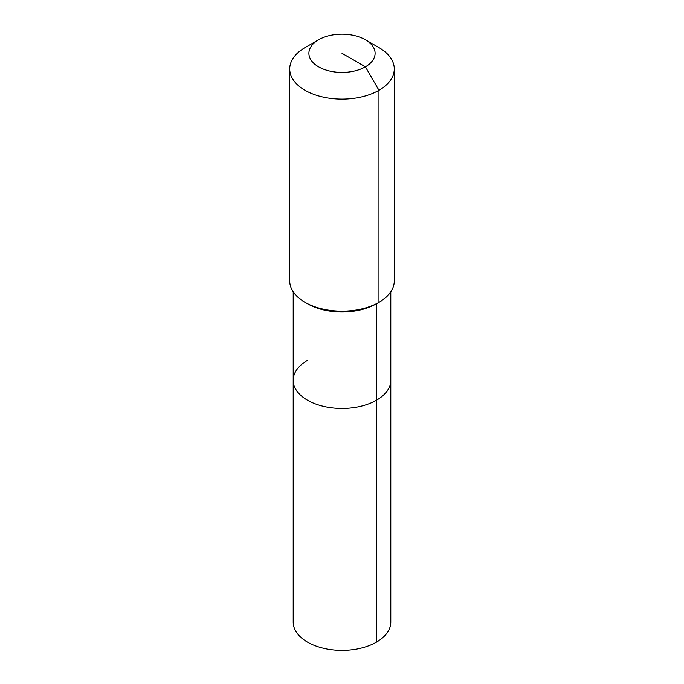 <?xml version="1.0" encoding="UTF-8"?>
<svg xmlns="http://www.w3.org/2000/svg" width="684" height="684" viewBox="0 0 684 684"><rect width="100%" height="100%" fill="white"/><g stroke="black" fill="none" stroke-linecap="round" stroke-linejoin="round"><path stroke-width="1.03" d="M390.795 291.803L390.795 622.175A48.795 28.172 180 0 1 376.499 642.088A48.795 28.172 180 0 1 323.327 648.201A48.795 28.172 180 0 1 293.205 622.175L293.205 380.295A48.795 28.172 180 0 1 307.501 360.374M365.41 39.8A33.106 19.118 180 0 1 365.41 66.835A33.106 19.118 180 0 1 318.59 66.835A33.106 19.118 180 0 1 318.59 39.8A33.106 19.118 180 0 1 365.41 39.8L378.97 47.623A52.275 30.181 180 0 1 394.275 68.964L394.275 280.97A52.275 30.181 180 0 1 378.97 302.311L376.499 303.73L376.499 400.208A48.795 28.172 180 0 0 390.795 380.295A48.795 28.172 180 0 1 376.499 400.208A48.795 28.172 180 0 1 323.327 406.322A48.795 28.172 180 0 1 293.205 380.295A48.795 28.172 180 0 0 323.327 406.322A48.795 28.172 180 0 0 376.499 400.208L376.499 642.088M394.275 68.964A52.275 30.181 180 0 1 378.962 90.305L378.962 302.311A52.275 30.181 180 0 1 378.962 302.311L376.499 303.73A48.795 28.172 180 0 1 307.501 303.73L305.03 302.311A52.275 30.181 180 0 1 289.725 280.97L289.725 68.964A52.275 30.181 180 0 1 305.03 47.623A52.275 30.181 180 0 1 305.038 47.623L318.59 39.8L305.03 47.623M376.499 303.73L378.97 302.311A52.275 30.181 180 0 1 305.03 302.311M342 53.318L365.41 66.835L378.962 90.305A52.275 30.181 180 0 1 321.993 96.854A52.275 30.181 180 0 1 289.725 68.964M293.205 291.803L293.205 380.295"/></g></svg>
